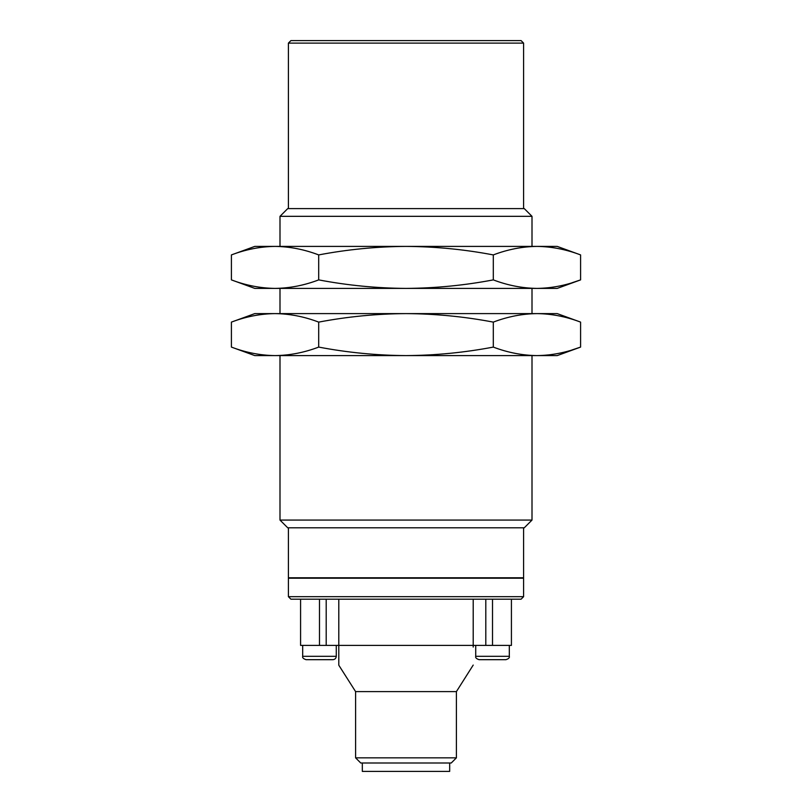 <?xml version="1.0" encoding="UTF-8"?>
<svg xmlns="http://www.w3.org/2000/svg" width="812" height="812" viewBox="0 0 812 812"><rect width="100%" height="100%" fill="white"/><g stroke="black" fill="none" stroke-linecap="round" stroke-linejoin="round"><path stroke-width="1.22" d="M231.41 347.089L254.795 355.595L557.205 355.595L580.59 347.089C566.167 352.57 551.622 355.412 536.945 355.595C522.268 355.412 507.713 352.57 493.3 347.089C464.454 352.57 435.354 355.412 406 355.595C376.646 355.412 347.546 352.57 318.7 347.089C304.287 352.57 289.732 355.412 275.055 355.595C260.378 355.412 245.833 352.57 231.41 347.089L231.41 322.11C245.833 316.629 260.378 313.787 275.055 313.605C289.732 313.787 304.287 316.629 318.7 322.11C347.546 316.629 376.646 313.787 406 313.605C435.354 313.787 464.454 316.629 493.3 322.11C507.713 316.629 522.268 313.787 536.945 313.605C551.622 313.787 566.167 316.629 580.59 322.11L580.59 347.089L571.922 349.992M493.3 347.089L493.3 322.11M318.7 347.089L318.7 322.11M275.055 313.605C260.378 313.787 245.833 316.629 231.41 322.11L254.795 313.605L557.205 313.605L580.59 322.11M231.41 279.886L254.795 288.402L557.205 288.402L580.59 279.886C566.167 285.377 551.622 288.209 536.945 288.402C522.268 288.209 507.713 285.377 493.3 279.886C464.454 285.377 435.354 288.209 406 288.402C376.646 288.209 347.546 285.377 318.7 279.886C304.287 285.377 289.732 288.209 275.055 288.402C260.378 288.209 245.833 285.377 231.41 279.886L231.41 254.917C245.833 249.426 260.378 246.594 275.055 246.401C289.732 246.594 304.287 249.426 318.7 254.917C347.546 249.426 376.646 246.594 406 246.401C435.354 246.594 464.454 249.426 493.3 254.917C507.713 249.426 522.268 246.594 536.945 246.401C551.622 246.594 566.167 249.426 580.59 254.917L580.59 279.886L571.922 282.799M493.3 279.886L493.3 254.917M318.7 279.886L318.7 254.917M580.59 254.917L557.205 246.401L254.795 246.401L231.41 254.917M473.203 665.079L456.405 691.601L456.405 757.85L355.595 757.85L360.751 762.996L451.249 762.996L456.405 757.85M473.203 647.073L473.203 599.195M338.797 599.195L338.797 665.201L355.595 691.601L456.405 691.601M300.582 599.195L300.582 645.398L511.418 645.398L511.418 599.195M288.402 596.678L290.919 599.195L521.081 599.195L523.598 596.678L288.402 596.678L288.402 578.205L523.598 578.205L523.598 596.678M362.325 762.996L362.325 771.4L449.675 771.4L449.675 762.996M479.08 659.679L505.957 659.679C508.667 658.765 509.784 657.639 509.317 656.319L475.72 656.319C475.253 657.639 476.38 658.765 479.08 659.679M306.043 659.679L332.92 659.679C334.95 659.466 336.067 658.349 336.28 656.319L302.683 656.319C302.216 657.639 303.333 658.765 306.043 659.679M288.402 43.117L523.598 43.117L521.081 40.6L290.919 40.6L288.402 43.117L288.402 208.603M279.998 216.327L532.002 216.327L524.268 208.603L287.732 208.603L279.998 216.327L279.998 246.401M532.002 520.076L524.268 527.8L287.732 527.8L279.998 520.076L532.002 520.076L532.002 355.595M288.402 527.8L288.402 577.779L523.598 577.779L523.598 527.8M492.519 599.195L492.519 645.398M485.799 599.195L485.799 645.398M326.201 645.398L326.201 599.195M319.481 645.398L319.481 599.195M355.595 691.601L355.595 757.85M475.72 645.398L475.72 656.319M509.317 645.398L509.317 656.319M302.683 645.398L302.683 656.319M336.28 645.398L336.28 656.319M523.598 43.117L523.598 208.603M279.998 288.402L279.998 313.605M279.998 355.595L279.998 520.076M532.002 216.327L532.002 246.401M532.002 288.402L532.002 313.605"/></g></svg>
